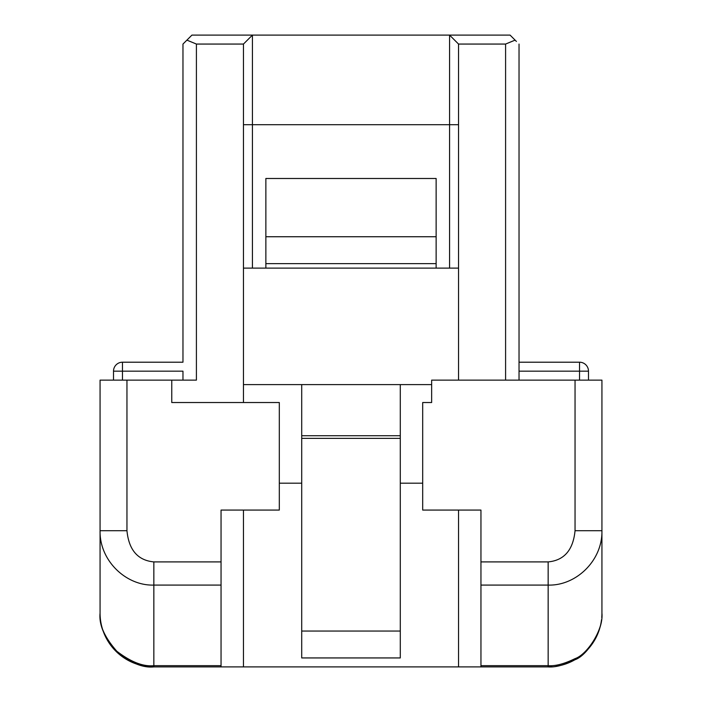 <?xml version="1.0" encoding="UTF-8"?>
<svg xmlns="http://www.w3.org/2000/svg" width="702" height="702" viewBox="0 0 702 702"><rect width="100%" height="100%" fill="white"/><g stroke="black" fill="none" stroke-linecap="round" stroke-linejoin="round"><path stroke-width="1.05" d="M221.051 666.9L153.843 666.9C143.217 668.058 130.888 663.144 116.857 652.158C104.449 637.758 98.859 624.754 100.07 613.127L100.07 530.712C99.43 560.731 126.141 585.977 153.843 585.082L221.051 585.082L221.051 666.9L243.462 666.9L243.462 510.073M480.949 666.9L480.949 665.663L548.157 665.663L548.157 666.9L243.462 666.9M221.051 665.663L153.843 665.663C143.217 666.795 130.888 661.995 116.857 651.263C104.449 637.197 98.859 624.482 100.07 613.127A53.773 53.773 0 0 0 153.843 666.9L153.843 561.907L221.051 561.907L221.051 585.082M100.07 383.818L100.07 530.712L100.07 380.124L171.762 380.124L171.762 402.527L279.308 402.527L279.308 510.073L221.051 510.073L221.051 561.907M100.07 577.281L100.07 568.322M185.591 41.436L182.968 44.059L186.907 40.128L196.411 44.059L196.411 380.124L171.762 380.124M480.949 665.663L480.949 510.073L422.692 510.073L422.692 402.527L431.651 402.527L431.651 380.124L601.93 380.124L601.93 613.127C603.615 629.799 587.328 655.563 574.947 659.748C564.25 665.101 555.317 667.479 548.157 666.9A53.773 53.773 0 0 0 551.965 666.768A53.773 53.773 0 0 1 548.157 666.9M122.473 380.124L122.473 362.206L182.968 362.206L122.473 362.206A8.959 8.959 0 0 0 113.513 371.165L113.513 380.124L113.513 371.165L182.968 371.165L182.968 380.124M579.527 362.206L519.032 362.206L579.527 362.206L579.527 371.165L588.487 371.165L588.487 380.124L588.487 371.165A8.959 8.959 0 0 0 579.527 362.206M182.968 362.206L182.968 44.059L182.968 362.206M515.092 40.128L505.589 44.059L458.538 44.059L449.578 35.1L510.073 35.1L516.409 41.436M458.538 44.059L458.538 124.719L449.578 124.719L449.578 35.1L191.927 35.1L186.907 40.128M519.032 380.124L519.032 44.059M601.93 389.083L601.93 383.818M601.93 577.281L601.93 568.322M480.949 585.082L548.157 585.082L548.157 665.663C555.317 666.233 564.25 663.899 574.947 658.678C587.328 654.589 603.615 629.422 601.93 613.127A53.773 53.773 0 0 1 601.754 617.488A53.773 53.773 0 0 0 601.93 613.127M196.411 44.059L243.462 44.059L252.422 35.1L252.422 268.103M458.538 666.9L458.538 510.073M458.538 124.719L458.538 268.103L243.462 268.103L243.462 44.059M458.538 380.124L458.538 268.103M243.462 402.527L243.462 268.103M243.462 124.719L449.578 124.719L449.578 268.103M436.135 268.103L436.135 178.483L265.865 178.483L265.865 268.103M431.651 384.608L243.462 384.608M400.289 631.054L301.711 631.054L301.711 657.941L400.289 657.941L400.289 384.608M400.289 435.731L301.711 435.731L301.711 384.608M301.711 631.054L301.711 435.731M422.692 483.187L400.289 483.187M301.711 483.187L279.308 483.187M480.949 561.907L548.157 561.907L548.157 585.082C575.859 585.977 602.57 560.731 601.93 530.712L575.043 530.712L575.043 380.124M436.135 263.627L265.865 263.627M436.135 236.741L265.865 236.741M555.949 666.33A53.773 53.773 0 0 0 601.509 619.822A53.773 53.773 0 0 1 555.949 666.33M126.957 380.124L126.957 530.712L100.07 530.712M126.957 530.712C128.835 549.982 137.794 560.38 153.843 561.907M548.157 561.907C564.206 560.38 573.165 549.982 575.043 530.712M505.589 44.059L505.589 380.124M400.289 438.373L301.711 438.373M519.032 371.165L579.527 371.165L579.527 380.124"/></g></svg>
